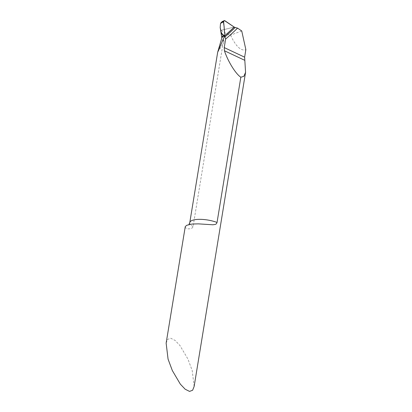 <?xml version="1.0" encoding="UTF-8"?>
<svg xmlns="http://www.w3.org/2000/svg" width="412" height="412" viewBox="0 0 412 412"><rect width="100%" height="100%" fill="white"/><g stroke="black" fill="none" stroke-linecap="round" stroke-linejoin="round"><path stroke-width="0.31" stroke-dasharray="2.06 1.54" d="M185.189 226.827L185.647 227.924L187.898 228.851L190.426 228.789L192.461 227.785L193.068 226.605L222.938 44.182L223.974 41.7L221.12 30.246C223.448 32.296 226.59 33.928 230.545 35.144C235.334 45.392 240.052 50.346 244.687 50.006L245.861 49.625M220.987 32.672L221.126 30.272L220.95 32.455M220.193 27.553L221.136 30.261L234.243 27.094L221.126 30.272M241.736 30.962L230.545 35.144M166.139 343.15L167.648 339.385L170.738 338.242L175.095 340.415L179.926 345.493L187.929 359.058L192.203 370.496L194.129 386.492M217.685 52.19L222.938 44.182M223.999 41.118A26.383 6.803 12.4 0 1 221.826 38.151A26.383 6.803 12.4 0 1 221.816 38.043M223.974 41.7A26.296 6.783 12.4 0 1 221.841 37.95M193.068 226.605A17.314 5.438 9.3 0 1 189.783 222.588M222.212 21.553L224.926 20.755M198.409 223.865L191.153 224.267L188.428 225.045L188.943 224.54"/><path stroke-width="0.62" d="M223.618 21.522L224.195 20.652L222.212 21.553L220.987 22.717A31.121 8.024 12.4 0 1 223.618 21.522L224.854 35.211L224.746 35.741L223.937 35.535L224.746 35.741L217.685 52.19L189.783 222.588A17.314 5.438 9.3 0 1 194.799 219.709A17.314 5.438 9.3 0 1 217.047 222.465L216.398 223.773L215.399 224.391L212.891 224.782L198.409 223.865L192.239 224.02L186.832 225.246L185.266 226.559L166.139 343.15L168.07 359.146L172.345 370.584L180.343 384.149L185.173 389.227L189.535 391.4L192.62 390.252L194.129 386.492L245.573 72.337L244.625 57.18L245.861 49.625L241.736 30.962L237.559 28.119L235.18 27.501A415.893 292.515 -99.8 0 1 224.957 36.905L225.622 39.078A417.572 293.694 -99.8 0 0 237.559 28.119M224.957 36.905L224.88 35.715A415.008 291.892 80.2 0 0 234.243 27.094L235.18 27.501M221.816 38.043A26.383 6.803 12.4 0 1 223.937 35.535L221.332 33.763L220.987 32.672L223.937 35.535A26.383 6.803 12.4 0 1 224.854 35.211A3.461 2.436 -99.8 0 1 224.88 35.715A415.008 291.892 80.2 0 0 234.243 27.094L224.926 20.755A1.385 0.973 80.2 0 0 224.452 20.6L234.243 27.094L224.88 35.715L224.159 27.887C224.329 25.585 222.65 21.671 224.452 20.6M217.047 222.465L240.829 77.229L243.853 76.328L245.573 72.337M240.829 77.229C235.685 73.903 227.954 61.419 224.432 50.758L224.231 47.586L225.622 39.078M220.987 22.717L220.508 23.608L220.193 27.553M220.95 32.455L221.841 37.95A26.296 6.783 12.4 0 1 224.695 35.834M224.375 36.472A17.314 5.438 9.3 0 1 224.818 36.39A17.314 5.438 9.3 0 1 224.885 36.38M224.231 47.586L244.625 57.18M224.432 50.758L244.661 60.27M220.508 23.608A31.034 8.003 12.4 0 1 223.603 21.991M189.783 222.588L188.943 224.54M221.841 37.95L217.696 52.154M220.162 27.331L220.987 32.672"/></g></svg>
